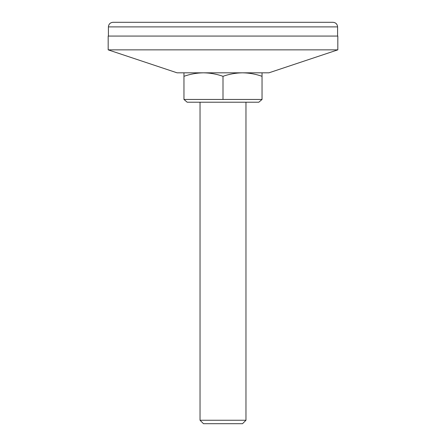<?xml version="1.0" encoding="UTF-8"?>
<svg xmlns="http://www.w3.org/2000/svg" width="446" height="446" viewBox="0 0 446 446"><rect width="100%" height="100%" fill="white"/><g stroke="black" fill="none" stroke-linecap="round" stroke-linejoin="round"><path stroke-width="0.67" d="M108.183 36.076L337.817 36.076L337.817 49.857L108.183 49.857L108.183 36.076M108.183 49.857L177.073 72.821L268.927 72.821L337.817 49.857M183.964 72.821L183.964 76.305C190.33 74.075 196.837 72.91 203.482 72.821C210.127 72.91 216.633 74.075 223 76.305C229.367 74.075 235.873 72.91 242.518 72.821C249.163 72.91 255.669 74.075 262.036 76.305L262.036 72.821M262.036 76.305L262.036 99.458L183.964 99.458L183.964 76.305M223 76.305L223 99.458M262.036 99.458L258.825 102.212L187.175 102.212L183.964 99.458M200.037 420.255L203.482 423.7L242.518 423.7L245.963 420.255L200.037 420.255L200.037 102.212M108.411 36.076L108.411 26.894C108.685 24.101 110.218 22.573 113.005 22.3L332.995 22.3C335.782 22.573 337.315 24.101 337.589 26.894L337.589 36.076M108.411 26.894L337.589 26.894M245.963 102.212L245.963 420.255"/></g></svg>
